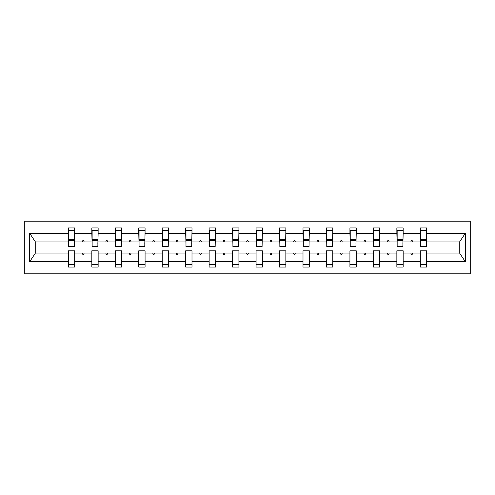 <?xml version="1.0" encoding="UTF-8"?>
<svg xmlns="http://www.w3.org/2000/svg" width="495" height="495" viewBox="0 0 495 495"><rect width="100%" height="100%" fill="white"/><g stroke="black" fill="none" stroke-linecap="round" stroke-linejoin="round"><path stroke-width="0.74" d="M24.75 273.822L470.25 273.822L470.25 221.178L24.75 221.178L24.75 273.822M426.331 244.19L426.634 241.937L459.577 241.937L465.35 233.25L465.35 261.75L426.634 261.75L426.634 250.81L420.317 250.81L420.317 253.063L403.171 253.063L403.171 250.81L396.854 250.81L396.854 253.063L379.708 253.063L379.708 250.81L373.391 250.81L373.391 253.063L356.245 253.063L356.245 250.81L349.928 250.81L349.928 253.063L332.782 253.063L332.782 250.81L326.465 250.81L326.465 253.063L309.319 253.063L309.319 250.81L303.002 250.81L303.002 253.063L285.856 253.063L285.856 250.81L279.539 250.81L279.539 253.063L262.387 253.063L262.387 250.81L256.076 250.81L256.076 253.063L238.924 253.063L238.924 250.81L232.613 250.81L232.613 253.063L215.461 253.063L215.461 250.81L209.144 250.81L209.144 253.063L191.998 253.063L191.998 250.81L185.681 250.81L185.681 253.063L168.535 253.063L168.535 250.81L162.218 250.81L162.218 253.063L145.072 253.063L145.072 250.81L138.755 250.81L138.755 253.063L121.609 253.063L121.609 250.81L115.292 250.81L115.292 253.063L98.146 253.063L98.146 250.81L91.829 250.81L91.829 253.063L74.683 253.063L74.683 267.053L68.366 267.053L68.366 253.063L35.423 253.063L29.651 261.75L29.651 233.25L35.423 241.937L68.366 241.937L68.366 233.25L29.651 233.25M426.634 261.75L426.634 267.053L420.317 267.053L420.317 253.063M426.634 241.937L426.634 227.947L420.317 227.947L420.317 233.25L403.171 233.25L402.868 244.19M420.614 244.19L420.317 233.25M420.317 261.75L403.171 261.75L403.171 267.053L396.854 267.053L396.854 253.063M403.171 233.25L403.171 227.947L396.854 227.947L396.854 233.25L379.708 233.25L379.405 244.19M397.151 244.19L396.854 233.25M396.854 261.75L379.708 261.75L379.708 267.053L373.391 267.053L373.391 253.063M379.708 233.25L379.708 227.947L373.391 227.947L373.391 233.25L356.245 233.25L355.942 244.19M373.688 244.19L373.391 233.25M373.391 261.75L356.245 261.75L356.245 267.053L349.928 267.053L349.928 253.063M356.245 233.25L356.245 227.947L349.928 227.947L349.928 233.25L332.782 233.25L332.479 244.19M350.225 244.19L349.928 233.25M349.928 261.75L332.782 261.75L332.782 267.053L326.465 267.053L326.465 253.063M332.782 233.25L332.782 227.947L326.465 227.947L326.465 233.25L309.319 233.25L309.016 244.19M326.762 244.19L326.465 233.25M326.465 261.75L309.319 261.75L309.319 267.053L303.002 267.053L303.002 253.063M309.319 233.25L309.319 227.947L303.002 227.947L303.002 233.25L285.856 233.25L285.553 244.19M303.299 244.19L303.002 233.25M303.002 261.75L285.856 261.75L285.856 267.053L279.539 267.053L279.539 253.063M285.856 233.25L285.856 227.947L279.539 227.947L279.539 233.25L262.387 233.25L262.09 244.19M279.836 244.19L279.539 233.25M279.539 261.75L262.387 261.75L262.387 267.053L256.076 267.053L256.076 253.063M262.387 233.25L262.387 227.947L256.076 227.947L256.076 233.25L238.924 233.25L238.627 244.19M256.373 244.19L256.076 233.25M256.076 261.75L238.924 261.75L238.924 267.053L232.613 267.053L232.613 253.063M238.924 233.25L238.924 227.947L232.613 227.947L232.613 233.25L215.461 233.25L215.164 244.19M232.91 244.19L232.613 233.25M232.613 261.75L215.461 261.75L215.461 267.053L209.144 267.053L209.144 253.063M215.461 233.25L215.461 227.947L209.144 227.947L209.144 233.25L191.998 233.25L191.701 244.19M209.447 244.19L209.144 233.25M209.144 261.75L191.998 261.75L191.998 267.053L185.681 267.053L185.681 253.063M191.998 233.25L191.998 227.947L185.681 227.947L185.681 233.25L168.535 233.25L168.238 244.19M185.984 244.19L185.681 233.25M185.681 261.75L168.535 261.75L168.535 267.053L162.218 267.053L162.218 253.063M168.535 233.25L168.535 227.947L162.218 227.947L162.218 233.25L145.072 233.25L144.775 244.19M162.521 244.19L162.218 233.25M162.218 261.75L145.072 261.75L145.072 267.053L138.755 267.053L138.755 253.063M145.072 233.25L145.072 227.947L138.755 227.947L138.755 233.25L121.609 233.25L121.312 244.19M139.058 244.19L138.755 233.25M138.755 261.75L121.609 261.75L121.609 267.053L115.292 267.053L115.292 253.063M121.609 233.25L121.609 227.947L115.292 227.947L115.292 233.25L98.146 233.25L97.849 244.19M115.595 244.19L115.292 233.25M115.292 261.75L98.146 261.75L98.146 267.053L91.829 267.053L91.829 253.063M98.146 233.25L98.146 227.947L91.829 227.947L91.829 233.25L74.683 233.25L74.683 227.947L68.366 227.947L68.366 233.25M92.132 244.19L91.829 233.25M74.683 253.063L74.683 250.81L68.366 250.81L68.366 253.063M68.366 241.937L68.669 244.19M403.171 261.75L403.171 253.063M379.708 261.75L379.708 253.063M356.245 261.75L356.245 253.063M332.782 261.75L332.782 253.063M309.319 261.75L309.319 253.063M285.856 261.75L285.856 253.063M262.387 261.75L262.387 253.063M238.924 261.75L238.924 253.063M215.461 261.75L215.461 253.063M191.998 261.75L191.998 253.063M168.535 261.75L168.535 253.063M145.072 261.75L145.072 253.063M121.609 261.75L121.609 253.063M98.146 261.75L98.146 253.063M465.35 233.25L426.634 233.25M91.829 261.75L74.683 261.75M68.366 261.75L29.651 261.75M410.819 241.937L412.663 241.937L412.118 240.434L411.364 240.434L410.819 241.937L403.171 241.937M420.317 241.937L412.663 241.937M410.819 253.063L411.364 254.566L412.118 254.566L412.663 253.063M387.356 241.937L389.2 241.937L388.655 240.434L387.901 240.434L387.356 241.937L379.708 241.937M396.854 241.937L389.2 241.937M387.356 253.063L387.901 254.566L388.655 254.566L389.2 253.063M363.893 241.937L365.737 241.937L365.192 240.434L364.438 240.434L363.893 241.937L356.245 241.937M373.391 241.937L365.737 241.937M363.893 253.063L364.438 254.566L365.192 254.566L365.737 253.063M340.43 241.937L342.274 241.937L341.729 240.434L340.975 240.434L340.43 241.937L332.782 241.937M349.928 241.937L342.274 241.937M340.43 253.063L340.975 254.566L341.729 254.566L342.274 253.063M316.967 241.937L318.811 241.937L318.266 240.434L317.512 240.434L316.967 241.937L309.319 241.937M326.465 241.937L318.811 241.937M316.967 253.063L317.512 254.566L318.266 254.566L318.811 253.063M293.504 241.937L295.348 241.937L294.803 240.434L294.049 240.434L293.504 241.937L285.856 241.937M303.002 241.937L295.348 241.937M293.504 253.063L294.049 254.566L294.803 254.566L295.348 253.063M270.041 241.937L271.885 241.937L271.34 240.434L270.586 240.434L270.041 241.937L262.387 241.937M279.539 241.937L271.885 241.937M270.041 253.063L270.586 254.566L271.34 254.566L271.885 253.063M246.578 241.937L248.422 241.937L247.877 240.434L247.123 240.434L246.578 241.937L238.924 241.937M256.076 241.937L248.422 241.937M246.578 253.063L247.123 254.566L247.877 254.566L248.422 253.063M223.115 241.937L224.959 241.937L224.414 240.434L223.66 240.434L223.115 241.937L215.461 241.937M232.613 241.937L224.959 241.937M223.115 253.063L223.66 254.566L224.414 254.566L224.959 253.063M199.652 241.937L201.496 241.937L200.951 240.434L200.197 240.434L199.652 241.937L191.998 241.937M209.144 241.937L201.496 241.937M199.652 253.063L200.197 254.566L200.951 254.566L201.496 253.063M176.189 241.937L178.033 241.937L177.488 240.434L176.734 240.434L176.189 241.937L168.535 241.937M185.681 241.937L178.033 241.937M176.189 253.063L176.734 254.566L177.488 254.566L178.033 253.063M152.726 241.937L154.57 241.937L154.025 240.434L153.271 240.434L152.726 241.937L145.072 241.937M162.218 241.937L154.57 241.937M152.726 253.063L153.271 254.566L154.025 254.566L154.57 253.063M129.263 241.937L131.107 241.937L130.562 240.434L129.808 240.434L129.263 241.937L121.609 241.937M138.755 241.937L131.107 241.937M129.263 253.063L129.808 254.566L130.562 254.566L131.107 253.063M105.8 241.937L107.644 241.937L107.099 240.434L106.345 240.434L105.8 241.937L98.146 241.937M115.292 241.937L107.644 241.937M105.8 253.063L106.345 254.566L107.099 254.566L107.644 253.063M82.337 241.937L84.181 241.937L83.636 240.434L82.882 240.434L82.337 241.937L74.683 241.937L74.683 233.25M91.829 241.937L84.181 241.937M82.337 253.063L82.882 254.566L83.636 254.566L84.181 253.063M74.683 241.937L74.386 244.19M465.35 261.75L459.577 253.063L426.634 253.063M35.727 241.937L35.727 253.063M459.273 253.063L459.273 241.937M68.669 240.508L68.669 230.577L74.683 230.577L74.386 246.522L68.669 246.522L68.669 240.508L74.386 240.508M68.366 264.423L74.683 264.423M92.132 240.508L92.132 230.577L98.146 230.577L97.849 246.522L92.132 246.522L92.132 240.508L97.849 240.508M91.829 264.423L98.146 264.423M115.595 240.508L115.595 230.577L121.609 230.577L121.312 246.522L115.595 246.522L115.595 240.508L121.312 240.508M115.292 264.423L121.609 264.423M139.058 240.508L139.058 230.577L145.072 230.577L144.775 246.522L139.058 246.522L139.058 240.508L144.775 240.508M138.755 264.423L145.072 264.423M162.521 240.508L162.521 230.577L168.535 230.577L168.238 246.522L162.521 246.522L162.521 240.508L168.238 240.508M162.218 264.423L168.535 264.423M185.984 240.508L185.984 230.577L191.998 230.577L191.701 246.522L185.984 246.522L185.984 240.508L191.701 240.508M185.681 264.423L191.998 264.423M209.447 240.508L209.447 230.577L215.461 230.577L215.164 246.522L209.447 246.522L209.447 240.508L215.164 240.508M209.144 264.423L215.461 264.423M232.91 240.508L232.91 230.577L238.924 230.577L238.627 246.522L232.91 246.522L232.91 240.508L238.627 240.508M232.613 264.423L238.924 264.423M256.373 240.508L256.373 230.577L262.387 230.577L262.09 246.522L256.373 246.522L256.373 240.508L262.09 240.508M256.076 264.423L262.387 264.423M279.836 240.508L279.836 230.577L285.856 230.577L285.553 246.522L279.836 246.522L279.836 240.508L285.553 240.508M279.539 264.423L285.856 264.423M303.299 240.508L303.299 230.577L309.319 230.577L309.016 246.522L303.299 246.522L303.299 240.508L309.016 240.508M303.002 264.423L309.319 264.423M326.762 240.508L326.762 230.577L332.782 230.577L332.479 246.522L326.762 246.522L326.762 240.508L332.479 240.508M326.465 264.423L332.782 264.423M350.225 240.508L350.225 230.577L356.245 230.577L355.942 246.522L350.225 246.522L350.225 240.508L355.942 240.508M349.928 264.423L356.245 264.423M373.688 240.508L373.688 230.577L379.708 230.577L379.405 246.522L373.688 246.522L373.688 240.508L379.405 240.508M373.391 264.423L379.708 264.423M397.151 240.508L397.151 230.577L403.171 230.577L402.868 246.522L397.151 246.522L397.151 240.508L402.868 240.508M396.854 264.423L403.171 264.423M420.614 240.508L420.614 230.577L426.634 230.577L426.331 246.522L420.614 246.522L420.614 240.508L426.331 240.508M420.317 264.423L426.634 264.423M68.669 239.605L74.386 239.605M92.132 239.605L97.849 239.605M115.595 239.605L121.312 239.605M139.058 239.605L144.775 239.605M162.521 239.605L168.238 239.605M185.984 239.605L191.701 239.605M209.447 239.605L215.164 239.605M232.91 239.605L238.627 239.605M256.373 239.605L262.09 239.605M279.836 239.605L285.553 239.605M303.299 239.605L309.016 239.605M326.762 239.605L332.479 239.605M350.225 239.605L355.942 239.605M373.688 239.605L379.405 239.605M397.151 239.605L402.868 239.605M420.614 239.605L426.331 239.605M68.669 239.376L74.386 239.376M92.132 239.376L97.849 239.376M115.595 239.376L121.312 239.376M139.058 239.376L144.775 239.376M162.521 239.376L168.238 239.376M185.984 239.376L191.701 239.376M209.447 239.376L215.164 239.376M232.91 239.376L238.627 239.376M256.373 239.376L262.09 239.376M279.836 239.376L285.553 239.376M303.299 239.376L309.016 239.376M326.762 239.376L332.479 239.376M350.225 239.376L355.942 239.376M373.688 239.376L379.405 239.376M397.151 239.376L402.868 239.376M420.614 239.376L426.331 239.376"/></g></svg>
